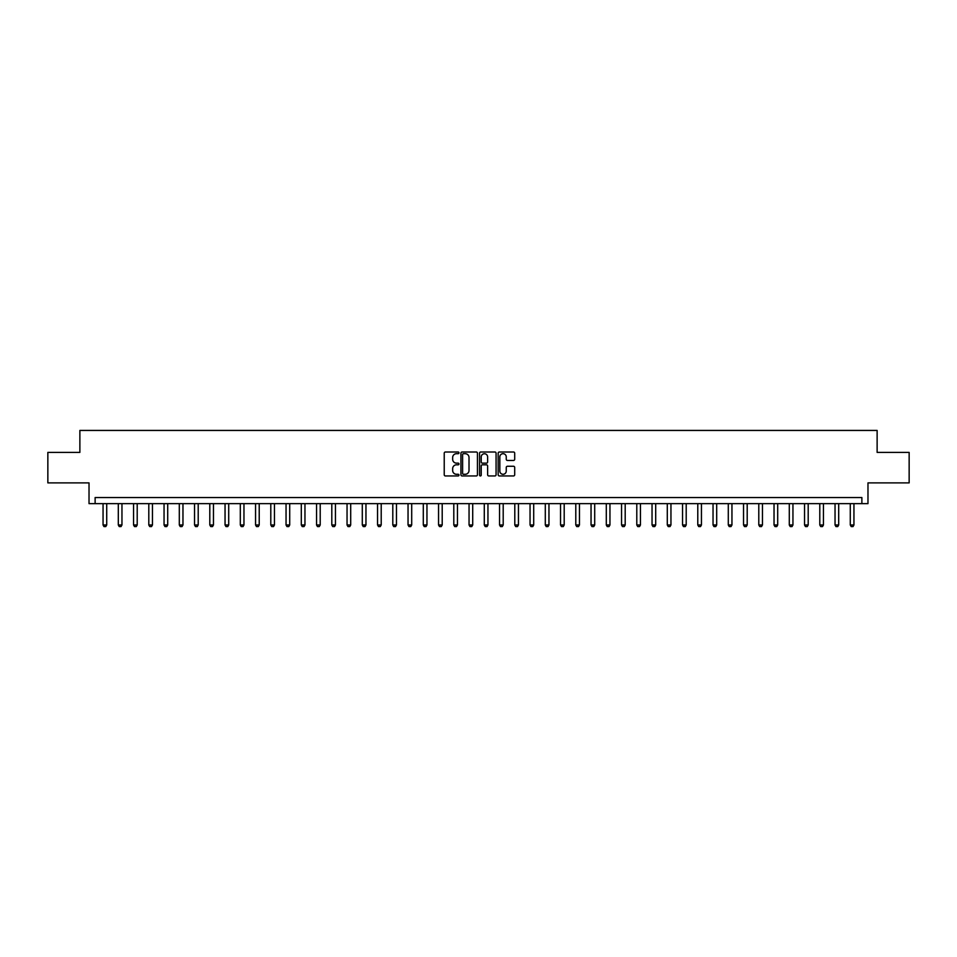 <?xml version="1.0" encoding="UTF-8"?>
<svg xmlns="http://www.w3.org/2000/svg" width="957" height="957" viewBox="0 0 957 957"><rect width="100%" height="100%" fill="white"/><g stroke="black" fill="none" stroke-linecap="round" stroke-linejoin="round"><path stroke-width="1.44" d="M458.977 452.84A0.837 0.837 0 0 0 458.14 452.003L445.424 452.003A1.196 1.196 0 0 0 444.227 453.199L444.227 474.756A1.196 1.196 0 0 0 445.424 475.952L458.14 475.952A0.837 0.837 0 0 0 458.977 475.115A0.837 0.837 0 0 0 458.14 474.277L456.501 474.277A3.828 3.828 0 0 1 452.661 470.449L452.661 468.655A3.828 3.828 0 0 1 456.501 464.815L458.14 464.815A0.837 0.837 0 0 0 458.977 463.978A0.837 0.837 0 0 0 458.14 463.14L456.501 463.14A3.828 3.828 0 0 1 452.661 459.312L452.661 457.518A3.828 3.828 0 0 1 456.501 453.69L458.14 453.69A0.837 0.837 0 0 0 458.977 452.84M513.502 460.449A1.196 1.196 0 0 0 514.699 459.252L514.699 453.199A1.196 1.196 0 0 0 513.502 452.003L499.363 452.003A1.196 1.196 0 0 0 498.166 453.199L498.166 474.756A1.196 1.196 0 0 0 499.363 475.952L513.502 475.952A1.196 1.196 0 0 0 514.699 474.756L514.699 467.459A1.196 1.196 0 0 0 513.502 466.262L507.449 466.262A1.196 1.196 0 0 0 506.253 467.459L506.253 471.083A3.206 3.206 0 0 1 503.047 474.277A3.206 3.206 0 0 1 499.841 471.083L499.841 456.884A3.206 3.206 0 0 1 503.047 453.69A3.206 3.206 0 0 1 506.253 456.884L506.253 459.252A1.196 1.196 0 0 0 507.449 460.449L513.502 460.449M861.874 503.633L867.975 503.633L867.975 482.89L909.15 482.89L909.15 452.398L877.126 452.398L877.126 430.435L79.874 430.435L79.874 452.398L47.85 452.398L47.85 482.89L89.025 482.89L89.025 503.633L861.874 503.633L861.874 497.532L95.126 497.532L95.126 503.633M477.447 453.199A1.196 1.196 0 0 0 476.251 452.003L462.123 452.003A1.196 1.196 0 0 0 460.927 453.199L460.927 474.756A1.196 1.196 0 0 0 462.123 475.952L476.251 475.952A1.196 1.196 0 0 0 477.447 474.756L477.447 453.199M480.749 452.003L494.877 452.003A1.196 1.196 0 0 1 496.073 453.199L496.073 474.756A1.196 1.196 0 0 1 494.877 475.952L488.824 475.952A1.196 1.196 0 0 1 487.627 474.756L487.627 466.023A1.196 1.196 0 0 0 486.431 464.815L482.424 464.815A1.196 1.196 0 0 0 481.227 466.023L481.227 475.115A0.837 0.837 0 0 1 480.39 475.952A0.837 0.837 0 0 1 479.553 475.115L479.553 453.199A1.196 1.196 0 0 1 480.749 452.003M463.439 453.69A0.837 0.837 0 0 0 462.602 454.527L462.602 473.44A0.837 0.837 0 0 0 463.439 474.277L465.174 474.277A3.828 3.828 0 0 0 469.014 470.449L469.014 457.518A3.828 3.828 0 0 0 465.174 453.69L463.439 453.69M487.627 456.944A3.206 3.206 0 0 0 484.433 453.75A3.206 3.206 0 0 0 481.227 456.944L481.227 461.944A1.196 1.196 0 0 0 482.424 463.14L486.431 463.14A1.196 1.196 0 0 0 487.627 461.944L487.627 456.944M103.057 503.633L103.057 524.986L106.717 524.986L106.717 503.633M106.717 524.986L105.796 526.565L103.966 526.565L103.057 524.986M118.309 503.633L118.309 524.986L121.958 524.986L121.958 503.633M121.958 524.986L121.049 526.565L119.218 526.565L118.309 524.986M133.549 503.633L133.549 524.986L137.21 524.986L137.21 503.633M137.21 524.986L136.301 526.565L134.47 526.565L133.549 524.986M148.802 503.633L148.802 524.986L152.462 524.986L152.462 503.633M152.462 524.986L151.553 526.565L149.723 526.565L148.802 524.986M164.054 503.633L164.054 524.986L167.714 524.986L167.714 503.633M167.714 524.986L166.793 526.565L164.963 526.565L164.054 524.986M179.306 503.633L179.306 524.986L182.966 524.986L182.966 503.633M182.966 524.986L182.045 526.565L180.215 526.565L179.306 524.986M194.546 503.633L194.546 524.986L198.207 524.986L198.207 503.633M198.207 524.986L197.298 526.565L195.467 526.565L194.546 524.986M209.798 503.633L209.798 524.986L213.459 524.986L213.459 503.633M213.459 524.986L212.55 526.565L210.719 526.565L209.798 524.986M225.051 503.633L225.051 524.986L228.711 524.986L228.711 503.633M228.711 524.986L227.79 526.565L225.972 526.565L225.051 524.986M240.303 503.633L240.303 524.986L243.963 524.986L243.963 503.633M243.963 524.986L243.042 526.565L241.212 526.565L240.303 524.986M255.555 503.633L255.555 524.986L259.215 524.986L259.215 503.633M259.215 524.986L258.294 526.565L256.464 526.565L255.555 524.986M270.795 503.633L270.795 524.986L274.456 524.986L274.456 503.633M274.456 524.986L273.546 526.565L271.716 526.565L270.795 524.986M286.047 503.633L286.047 524.986L289.708 524.986L289.708 503.633M289.708 524.986L288.799 526.565L286.968 526.565L286.047 524.986M301.299 503.633L301.299 524.986L304.96 524.986L304.96 503.633M304.96 524.986L304.039 526.565L302.209 526.565L301.299 524.986M316.552 503.633L316.552 524.986L320.212 524.986L320.212 503.633M320.212 524.986L319.291 526.565L317.461 526.565L316.552 524.986M331.804 503.633L331.804 524.986L335.452 524.986L335.452 503.633M335.452 524.986L334.543 526.565L332.713 526.565L331.804 524.986M347.044 503.633L347.044 524.986L350.705 524.986L350.705 503.633M350.705 524.986L349.795 526.565L347.965 526.565L347.044 524.986M362.296 503.633L362.296 524.986L365.957 524.986L365.957 503.633M365.957 524.986L365.048 526.565L363.217 526.565L362.296 524.986M377.548 503.633L377.548 524.986L381.209 524.986L381.209 503.633M381.209 524.986L380.288 526.565L378.458 526.565L377.548 524.986M392.801 503.633L392.801 524.986L396.461 524.986L396.461 503.633M396.461 524.986L395.54 526.565L393.71 526.565L392.801 524.986M408.041 503.633L408.041 524.986L411.701 524.986L411.701 503.633M411.701 524.986L410.792 526.565L408.962 526.565L408.041 524.986M423.293 503.633L423.293 524.986L426.954 524.986L426.954 503.633M426.954 524.986L426.044 526.565L424.214 526.565L423.293 524.986M438.545 503.633L438.545 524.986L442.206 524.986L442.206 503.633M442.206 524.986L441.297 526.565L439.466 526.565L438.545 524.986M453.797 503.633L453.797 524.986L457.458 524.986L457.458 503.633M457.458 524.986L456.537 526.565L454.707 526.565L453.797 524.986M469.05 503.633L469.05 524.986L472.71 524.986L472.71 503.633M472.71 524.986L471.789 526.565L469.959 526.565L469.05 524.986M484.29 503.633L484.29 524.986L487.95 524.986L487.95 503.633M487.95 524.986L487.041 526.565L485.211 526.565L484.29 524.986M499.542 503.633L499.542 524.986L503.203 524.986L503.203 503.633M503.203 524.986L502.293 526.565L500.463 526.565L499.542 524.986M514.794 503.633L514.794 524.986L518.455 524.986L518.455 503.633M518.455 524.986L517.534 526.565L515.703 526.565L514.794 524.986M530.046 503.633L530.046 524.986L533.707 524.986L533.707 503.633M533.707 524.986L532.786 526.565L530.956 526.565L530.046 524.986M545.299 503.633L545.299 524.986L548.959 524.986L548.959 503.633M548.959 524.986L548.038 526.565L546.208 526.565L545.299 524.986M560.539 503.633L560.539 524.986L564.199 524.986L564.199 503.633M564.199 524.986L563.29 526.565L561.46 526.565L560.539 524.986M575.791 503.633L575.791 524.986L579.452 524.986L579.452 503.633M579.452 524.986L578.542 526.565L576.712 526.565L575.791 524.986M591.043 503.633L591.043 524.986L594.704 524.986L594.704 503.633M594.704 524.986L593.783 526.565L591.952 526.565L591.043 524.986M606.295 503.633L606.295 524.986L609.956 524.986L609.956 503.633M609.956 524.986L609.035 526.565L607.205 526.565L606.295 524.986M621.548 503.633L621.548 524.986L625.196 524.986L625.196 503.633M625.196 524.986L624.287 526.565L622.457 526.565L621.548 524.986M636.788 503.633L636.788 524.986L640.448 524.986L640.448 503.633M640.448 524.986L639.539 526.565L637.709 526.565L636.788 524.986M652.04 503.633L652.04 524.986L655.701 524.986L655.701 503.633M655.701 524.986L654.791 526.565L652.961 526.565L652.04 524.986M667.292 503.633L667.292 524.986L670.953 524.986L670.953 503.633M670.953 524.986L670.032 526.565L668.201 526.565L667.292 524.986M682.544 503.633L682.544 524.986L686.205 524.986L686.205 503.633M686.205 524.986L685.284 526.565L683.454 526.565L682.544 524.986M697.785 503.633L697.785 524.986L701.445 524.986L701.445 503.633M701.445 524.986L700.536 526.565L698.706 526.565L697.785 524.986M713.037 503.633L713.037 524.986L716.697 524.986L716.697 503.633M716.697 524.986L715.788 526.565L713.958 526.565L713.037 524.986M728.289 503.633L728.289 524.986L731.949 524.986L731.949 503.633M731.949 524.986L731.028 526.565L729.21 526.565L728.289 524.986M743.541 503.633L743.541 524.986L747.202 524.986L747.202 503.633M747.202 524.986L746.281 526.565L744.45 526.565L743.541 524.986M758.793 503.633L758.793 524.986L762.454 524.986L762.454 503.633M762.454 524.986L761.533 526.565L759.702 526.565L758.793 524.986M774.034 503.633L774.034 524.986L777.694 524.986L777.694 503.633M777.694 524.986L776.785 526.565L774.955 526.565L774.034 524.986M789.286 503.633L789.286 524.986L792.946 524.986L792.946 503.633M792.946 524.986L792.037 526.565L790.207 526.565L789.286 524.986M804.538 503.633L804.538 524.986L808.198 524.986L808.198 503.633M808.198 524.986L807.277 526.565L805.447 526.565L804.538 524.986M819.79 503.633L819.79 524.986L823.451 524.986L823.451 503.633M823.451 524.986L822.53 526.565L820.699 526.565L819.79 524.986M835.042 503.633L835.042 524.986L838.691 524.986L838.691 503.633M838.691 524.986L837.782 526.565L835.951 526.565L835.042 524.986M850.283 503.633L850.283 524.986L853.943 524.986L853.943 503.633M853.943 524.986L853.034 526.565L851.204 526.565L850.283 524.986"/></g></svg>
